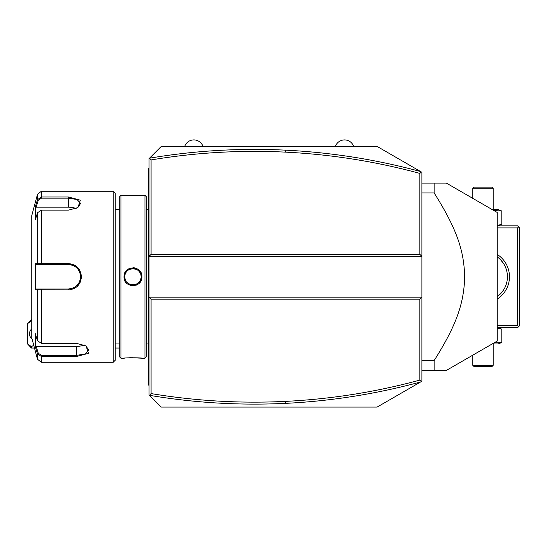 <?xml version="1.0" encoding="UTF-8"?>
<svg xmlns="http://www.w3.org/2000/svg" width="547" height="547" viewBox="0 0 547 547"><rect width="100%" height="100%" fill="white"/><g stroke="black" fill="none" stroke-linecap="round" stroke-linejoin="round"><path stroke-width="0.82" d="M149.529 395.331C194.664 402.913 240.065 405.587 285.732 403.351C331.4 401.088 376.37 393.956 420.629 381.956L421.908 381.218L421.908 297.124L149.044 297.124L149.044 158.651L161.262 146.432L377.109 146.432L421.908 172.298L421.908 297.124L419.87 299.154L151.081 299.154L149.044 297.124L149.044 394.866L149.516 395.337L151.081 393.587C195.676 400.992 240.53 403.59 285.63 401.375C331.079 399.125 375.823 392.035 419.87 380.11L419.87 299.154M353.69 146.432L335.366 146.432A9.702 9.702 0 0 1 353.69 146.432M203.005 146.432L184.674 146.432A9.702 9.702 0 0 1 203.005 146.432M420.629 381.956L377.109 407.084L161.262 407.084L149.516 395.337M421.279 381.58L419.87 380.11M151.081 299.154L151.081 393.587M151.081 254.362L149.044 256.393L421.908 256.393L419.87 254.362L419.87 173.406C375.823 161.481 331.079 154.391 285.63 152.141C240.53 149.926 195.676 152.524 151.081 159.929L151.081 254.362L419.87 254.362M421.279 171.936L419.87 173.406M149.516 158.179L151.081 159.929M420.629 171.56C376.37 159.56 331.4 152.428 285.732 150.165C240.065 147.929 194.664 150.603 149.529 158.186M497.25 227.887L517.612 227.887L518.631 226.868L519.65 227.887L519.65 325.629L517.612 327.667L497.25 327.667M518.631 326.648L517.612 325.629L497.25 325.629M517.612 227.887L517.612 325.629M497.25 254.451A26.475 26.475 0 0 1 497.25 299.065M518.631 226.868L517.612 225.849L497.25 225.849M497.25 256.912A24.437 24.437 0 0 1 507.431 276.761L507.384 275.203M506.953 271.941L507.035 272.379M505.852 268.112L505.045 266.225L505.852 268.112M503.247 263.08L501.202 260.461M500.984 260.215L500.273 259.476M500.642 259.859L503.534 263.524M503.643 263.688L504.006 264.276M504.074 264.399L504.58 265.302M507.356 274.833L507.411 275.797M507.411 277.719L507.356 278.683M507.124 280.611L507.048 281.083M506.44 283.64L506.187 284.454M505.852 285.404L505.654 285.917M503.637 289.842L504.074 289.117M504.033 289.185L503.602 289.889M503.534 289.992L501.202 293.055L503.534 289.992M501.018 293.267L500.279 294.033M500.642 293.657L501.086 293.185M507.431 276.761A24.437 24.437 0 0 1 497.25 296.604M492.191 209.563L498.139 209.563L501.804 211.039L501.804 224.373L498.139 225.849M501.804 224.373L497.25 225.385M501.804 211.039L493.866 210.527M493.175 188.182L492.163 187.163L473.832 187.163L472.813 188.182L493.175 188.182L493.175 209.563M472.813 188.182L472.813 198.37M498.139 327.667L501.804 329.144L497.25 328.132M501.804 329.144L501.804 342.477L493.866 342.99M501.804 342.477L498.139 343.954L492.191 343.954M472.813 365.334L473.832 366.353L492.163 366.353L493.175 365.334L472.813 365.334L472.813 355.147M493.175 365.334L493.175 343.954M421.908 192.92L434.127 192.92C457.88 230.526 464.314 252.324 464.663 278.149C463.678 302.976 457.08 324.296 434.127 360.596L421.908 360.596M421.908 183.088L434.127 183.088L434.127 192.92M421.908 370.428L446.345 370.428L497.25 341.034L497.25 212.482L446.345 183.088L434.127 183.088M434.127 370.428L434.127 360.596M27.35 343.748L31.425 348.029L31.425 346.654L27.35 343.748L27.35 323.592L31.753 319.523M31.425 348.029L34.482 348.029M115.239 348.029L119.718 348.029M27.35 323.797L31.425 320.898L31.425 319.523M31.425 346.654L33.743 345.273M31.753 329.062A5.094 3.597 -90 0 0 29.511 333.773A5.094 3.597 -90 0 0 31.952 338.593M149.044 207.648L148.23 207.723L148.23 168.832L149.044 168.018M148.23 169.645L149.044 168.832M149.044 219.62L148.23 219.538L148.23 207.723M149.044 333.896L148.23 333.978L148.23 219.538M149.044 345.868L148.23 345.793L148.23 333.978M149.044 385.498L148.23 384.685L148.23 345.793M148.23 383.871L149.044 384.685M144.969 195.306L144.969 358.21L146.193 356.986L146.193 196.53L144.969 195.306L141.912 195.306C142.405 195.853 123.465 195.853 123.991 195.306L124.374 195.347M144.969 358.21L141.912 358.21C142.446 357.663 123.506 357.663 123.991 358.21L120.942 358.21L120.942 195.306L123.991 195.306M123.998 276.761C123.478 265.076 142.432 265.076 141.912 276.761C142.439 288.433 123.472 288.44 123.998 276.761L124.812 276.761C124.237 266.28 141.666 266.273 141.099 276.761C141.673 287.237 124.237 287.243 124.812 276.761L124.825 277.288M134.603 267.866L132.894 267.709M128.326 269.008L124.641 273.391M125.208 195.436L127.102 195.594M128.189 195.669L129.27 195.723M130.48 195.771L131.656 195.799M132.955 195.812L134.254 195.799M135.43 195.771L136.641 195.723M137.721 195.669L138.863 195.594M140.695 195.436L141.536 195.347M130.213 285.377L133.024 285.808M135.82 285.336L137.81 284.365M139.56 282.874L140.572 281.52M140.982 280.775L141.639 278.977M141.912 358.21L131.649 357.717M130.48 357.745L129.277 357.793M128.183 357.847L127.041 357.929M125.208 358.08L124.374 358.169M120.942 358.21L119.718 356.986L119.718 196.53L120.942 195.306M113.202 191.231L113.202 362.285L115.239 360.247L115.239 193.269L113.202 191.231L41.422 191.231L41.422 196.995L68.402 196.995L80.334 200.188L77.934 207.587L68.402 210.151L41.422 210.151L37.49 212.742L35.336 219.805L35.336 206.739L37.49 199.676L41.422 196.995L41.422 198.164L68.402 198.164L77.018 199.505L80.621 203.395L77.626 207.778M113.202 362.285L41.422 362.285L41.422 356.521L37.49 353.841L35.336 346.777L35.336 333.711L37.49 340.774L37.49 289.821L35.336 289.828L35.336 263.688L68.402 263.599C76.272 264.345 80.621 268.734 81.435 276.761C80.628 284.775 76.279 289.165 68.402 289.917L37.49 289.821L38.276 288.973L36.177 288.973L68.402 288.973L41.422 288.973L41.422 343.366L76.553 343.366L86.077 345.93L88.484 353.328L76.553 356.521L41.422 356.521L76.553 356.521L76.553 355.352L41.422 355.352L38.276 353.239L36.177 346.354L76.553 346.354A12.219 6.106 0 0 0 84.3 344.966M77.524 267.36L76.58 266.512M75.349 265.623L74.426 265.09M68.471 263.599L68.402 264.543C75.801 265.254 79.869 269.322 80.621 276.761C79.876 284.187 75.801 288.262 68.402 288.973A12.219 12.219 0 0 0 69.127 288.953M38.276 353.239L37.49 353.841L37.49 359.263L31.753 337.848L31.753 215.668L37.49 194.253L37.49 199.676L38.276 200.277L41.422 198.164M37.49 212.742L37.49 263.695L38.276 264.543L68.402 264.543A12.219 12.219 0 0 1 69.12 264.563M51.705 289.917L68.402 289.917L68.402 288.973M76.915 286.717L79.643 283.414M80.245 282.252L80.402 281.896M35.336 206.739L36.177 207.163L38.276 200.277M36.177 207.163L68.402 207.163A12.219 6.106 180 0 1 76.156 208.551M36.177 264.543L38.276 264.543L36.177 264.543L35.336 263.688M38.522 264.543L40.731 264.543M41.422 210.151L41.422 264.543L68.402 264.543M69.845 264.625A12.219 12.219 0 0 1 70.57 264.734M70.59 264.741A12.219 12.219 0 0 1 71.288 264.885M72.696 265.322A12.219 12.219 0 0 1 73.38 265.603M74.693 266.286A12.219 12.219 0 0 1 75.315 266.683M76.491 267.599A12.219 12.219 0 0 1 77.031 268.105M77.168 268.249A12.219 12.219 0 0 1 77.537 268.645M78.46 269.815A12.219 12.219 0 0 1 78.857 270.437M79.547 271.75A12.219 12.219 0 0 1 79.828 272.433M80.265 273.842A12.219 12.219 0 0 1 80.532 275.291M80.6 276.023A12.219 12.219 0 0 1 80.6 277.493M80.532 278.225A12.219 12.219 0 0 1 80.265 279.674M79.828 281.083A12.219 12.219 0 0 1 79.547 281.767M78.864 283.079A12.219 12.219 0 0 1 78.46 283.702M77.544 284.871A12.219 12.219 0 0 1 77.161 285.274M77.031 285.411A12.219 12.219 0 0 1 76.491 285.917M75.322 286.833A12.219 12.219 0 0 1 74.7 287.23M73.387 287.913A12.219 12.219 0 0 1 72.703 288.194M71.288 288.631A12.219 12.219 0 0 1 70.652 288.768M70.57 288.782A12.219 12.219 0 0 1 69.845 288.891M38.522 288.973L40.731 288.973M35.336 289.828L36.177 288.973M37.49 340.774L41.422 343.366M85.77 345.738L88.764 350.121L85.168 354.012L76.553 355.352L76.553 346.354M35.336 346.777L36.177 346.354M141.085 277.288L141.085 276.228M141.03 275.688L140.811 274.615M140.654 274.088L139.745 272.262M138.849 271.134L138.466 270.765M138.097 270.444L137.735 270.163M137.256 269.842L136.777 269.568M136.312 269.336L135.875 269.151M135.239 268.939L134.589 268.775M133.694 268.645L133.195 268.618M132.723 268.618L132.203 268.645M131.314 268.782L130.665 268.939M130.029 269.158L129.598 269.336M129.133 269.568L128.654 269.842M127.437 270.765L127.061 271.134M126.138 272.297L125.707 273.042M125.454 273.575L125.256 274.088M125.099 274.615L124.88 275.688M124.825 276.228L124.812 276.761M124.88 277.828L125.099 278.902M125.256 279.428L125.454 279.941M125.707 280.474L126.166 281.261M127.061 282.382L127.424 282.737M128.654 283.674L129.126 283.948M129.598 284.18L130.036 284.365M130.665 284.577L131.335 284.741M132.224 284.871L132.73 284.898M133.188 284.898L133.694 284.871M134.589 284.741L135.246 284.577M135.875 284.365L136.312 284.18M136.777 283.948L137.256 283.674M137.728 283.36L138.097 283.072M138.48 282.744L138.856 282.375M139.717 281.295L140.203 280.467M140.449 279.948L140.654 279.428M140.811 278.902L141.03 277.821M285.63 401.375L285.732 403.351M285.63 152.141L285.732 150.165M148.23 191.231L149.044 191.231L148.23 191.231M148.23 199.423L149.044 199.423M148.23 227.846L149.044 227.846M148.23 325.67L149.044 325.67M148.23 354.094L149.044 354.094M148.23 362.285L149.044 362.285M68.402 196.995L68.402 207.163M81.435 276.761L80.621 276.761M41.422 356.521L41.422 355.352M141.912 276.761L141.099 276.761M148.23 343.954L146.193 343.954M119.718 343.954L115.239 343.954M119.718 209.563L115.239 209.563M37.49 194.253L41.422 191.231M37.49 359.263L41.422 362.285M148.23 209.563L146.193 209.563"/></g></svg>
